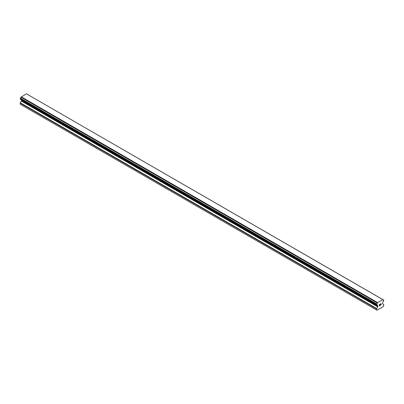 <?xml version="1.0" encoding="UTF-8"?>
<svg xmlns="http://www.w3.org/2000/svg" width="404" height="404" viewBox="0 0 404 404"><rect width="100%" height="100%" fill="white"/><g stroke="black" fill="none" stroke-linecap="round" stroke-linejoin="round"><path stroke-width="0.61" d="M379.356 304.571L379.356 305.141L379.356 304.571L379.992 304.202L379.356 304.571M379.356 305.141L379.699 304.939M379.356 305.808L379.992 305.439M379.275 305.944L379.992 305.535L379.275 305.949L379.275 304.52L379.992 304.111M380.487 304.182L381.144 303.581M380.972 304.369L380.588 305.096L380.967 304.364M380.588 305.096L381.26 304.707M380.411 305.288L381.26 304.803L380.411 305.293L381.118 303.864L380.624 303.899L381.063 303.646M377.376 305.298L376.806 304.969A1.02 0.586 -60 0 1 377.179 304.985A1.02 0.586 -60 0 1 377.376 305.298L377.72 305.55A0.51 0.293 -60 0 1 377.826 305.783L377.826 306.429A0.51 0.293 -60 0 1 377.72 306.788L376.705 308.54A0.51 0.293 -60 0 0 376.599 308.893L376.599 309.999L376.962 310.206L383.441 306.464L383.8 304.737A0.51 0.293 -60 0 0 383.694 304.505L382.684 303.919A0.51 0.293 -60 0 1 382.578 303.687L382.578 303.04A0.51 0.293 -60 0 1 382.684 302.682L383.027 302.041A1.02 0.586 -60 0 1 383.593 301.051L383.8 300.223L382.997 299.672L383.593 300.066A1.02 0.586 -60 0 1 383.224 300.051A1.02 0.586 -60 0 1 383.027 299.738L26.548 93.874M376.806 304.969L376.806 303.98A1.02 0.586 -60 0 0 377.376 303L377.599 302.566L382.977 299.652M21.351 99.808A0.51 0.293 -60 0 1 21.422 100.015L21.422 100.667A0.51 0.293 -60 0 1 21.316 101.02L20.306 102.773A0.51 0.293 120 0 0 20.2 103.131L20.2 104.232L376.599 309.999M21.003 99.601L377.402 305.368M20.311 99.202L376.71 304.969L20.311 99.202M382.805 299.561L26.401 93.794L20.973 97.233A1.02 0.586 -60 0 1 20.407 98.212L20.251 99.167L376.654 304.934M377.599 302.566L21.195 96.798M377.452 302.813L21.053 97.051M377.376 303L20.973 97.233M383.593 300.066L383.027 299.738M376.806 303.98L20.407 98.212M376.715 304.091L20.316 98.323M376.654 304.202L20.251 98.435M376.599 304.379L20.2 98.611M376.599 304.818L20.2 99.051M377.826 305.783L21.422 100.015M377.826 306.429L21.422 100.667M377.72 306.788L21.316 101.02M376.705 308.54L20.306 102.773M376.599 308.893L20.2 103.131M377.427 305.384L21.023 99.621"/></g></svg>
